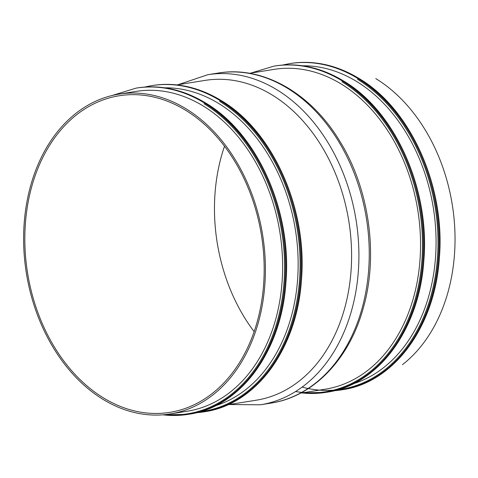<?xml version="1.0" encoding="UTF-8"?>
<svg xmlns="http://www.w3.org/2000/svg" width="478" height="478" viewBox="0 0 478 478"><rect width="100%" height="100%" fill="white"/><g stroke="black" fill="none" stroke-linecap="round" stroke-linejoin="round"><path stroke-width="0.72" d="M103.284 397.804A160.309 118.46 80.9 0 1 25.113 227.91A160.309 118.46 80.9 0 1 119.231 95.755A160.309 118.46 80.9 0 1 185.721 110.316A160.309 118.46 80.9 0 1 263.886 280.275A160.309 118.46 80.9 0 1 169.672 412.383A160.309 118.46 80.9 0 1 103.284 397.804M254.123 331.63A160.309 118.46 80.9 0 1 224.523 146.208M375.78 78.577A161.94 119.667 80.9 0 1 454.1 219.097A161.94 119.667 80.9 0 1 402.452 364.696M102.866 399.267A161.94 119.667 80.9 0 1 23.9 227.648A161.94 119.667 80.9 0 1 118.974 94.142A161.94 119.667 80.9 0 1 186.139 108.853A161.94 119.667 80.9 0 1 265.111 280.472A161.94 119.667 80.9 0 1 170.037 413.978A161.94 119.667 80.9 0 1 102.866 399.267M170.037 413.978L187.274 411.223A161.94 119.667 -99.1 0 0 282.349 277.718A161.94 119.667 -99.1 0 0 203.383 106.098A161.94 119.667 -99.1 0 0 136.212 91.388L118.974 94.142M176.812 84.905L205.17 80.382A161.94 119.667 80.9 0 1 272.341 95.092A161.94 119.667 80.9 0 1 344.202 309.899A161.94 119.667 80.9 0 1 256.232 400.211L227.875 404.741M353.361 383.744A161.94 119.667 -99.1 0 0 436.055 244.563A161.94 119.667 -99.1 0 0 356.815 81.601A161.94 119.667 -99.1 0 0 302.598 65.791M300.537 393.137L325.189 389.206A161.94 119.667 -99.1 0 0 420.264 255.7A161.94 119.667 -99.1 0 0 341.298 84.08A161.94 119.667 -99.1 0 0 274.127 69.37L249.474 73.307M215.447 405.762A161.94 119.667 -99.1 0 0 298.141 266.587A161.94 119.667 -99.1 0 0 218.894 103.624A161.94 119.667 -99.1 0 0 164.683 87.809M351.282 311.572A167.127 123.497 80.9 0 1 260.498 404.782L270.841 403.127A167.127 123.497 80.9 0 0 361.625 309.923A167.127 123.497 80.9 0 0 338.621 141.452A167.127 123.497 80.9 0 0 218.147 73.062L207.805 74.711A167.127 123.497 80.9 0 1 328.278 143.107A167.127 123.497 80.9 0 1 351.282 311.572M165.573 414.569A164.534 121.579 -99.1 0 0 283 292.661A164.534 121.579 -99.1 0 0 204.046 103.774M295.553 391.536A164.534 121.579 -99.1 0 0 420.222 275.734A164.534 121.579 -99.1 0 0 341.967 81.756M342.565 81.105A165.179 122.057 -99.1 0 0 274.049 66.101L274.91 65.964A165.179 122.057 -99.1 0 1 343.425 80.967A165.179 122.057 -99.1 0 1 423.968 256.023A165.179 122.057 -99.1 0 1 326.994 392.199L326.133 392.336A165.179 122.057 -99.1 0 0 423.108 256.16A165.179 122.057 -99.1 0 0 342.565 81.105M204.644 103.129A165.179 122.057 -99.1 0 0 136.134 88.119L136.995 87.982A165.179 122.057 -99.1 0 1 205.504 102.991A165.179 122.057 -99.1 0 1 286.053 278.041A165.179 122.057 -99.1 0 1 189.079 414.217L188.218 414.354A165.179 122.057 -99.1 0 0 285.193 278.178A165.179 122.057 -99.1 0 0 204.644 103.129M302.114 387.09A164.534 121.579 -99.1 0 0 434.795 278.961A164.534 121.579 -99.1 0 0 357.478 79.282M342.511 389.719L334.271 390.723A165.179 122.057 -99.1 0 0 341.65 389.857A165.179 122.057 -99.1 0 0 438.625 253.681A165.179 122.057 -99.1 0 0 358.076 78.631A165.179 122.057 -99.1 0 0 289.566 63.628L290.427 63.49C313.795 59.947 336.685 64.954 359.109 78.523C410.859 108.966 445.651 186.982 439.342 258.234C434.968 326.629 393.872 382.561 342.511 389.719A165.179 122.057 -99.1 0 0 439.485 253.543A165.179 122.057 -99.1 0 0 358.942 78.494A165.179 122.057 -99.1 0 0 290.427 63.49M220.161 100.649A165.179 122.057 -99.1 0 0 151.651 85.646L152.512 85.508A165.179 122.057 -99.1 0 1 221.021 100.511A165.179 122.057 -99.1 0 1 301.57 275.561A165.179 122.057 -99.1 0 1 204.596 411.737L203.73 411.875A165.179 122.057 -99.1 0 0 300.704 275.698A165.179 122.057 -99.1 0 0 220.161 100.649M200.079 411.749A164.534 121.579 -99.1 0 0 299.67 277.754A164.534 121.579 -99.1 0 0 219.563 101.3M162.861 414.82A165.179 122.057 -99.1 0 0 188.218 414.354L162.807 414.826M196.362 412.741A165.179 122.057 -99.1 0 0 203.73 411.875L196.356 412.747M301.869 392.928A165.179 122.057 -99.1 0 0 326.133 392.336L301.833 392.934M229.165 404.537L260.498 404.782M218.147 73.062C262.326 65.48 310.353 92.618 339.32 140.43C369.375 188.302 378.803 255.509 362.975 309.123C348.856 359.773 312.994 396.842 270.841 403.127M289.566 63.628L282.289 65.098M326.994 392.199C378.355 385.035 419.451 329.109 423.831 260.707C430.14 189.455 395.342 111.44 343.598 80.997C321.174 67.434 298.278 62.421 274.91 65.964M274.049 66.101L250.771 73.098M204.596 411.737C255.951 404.579 297.053 348.647 301.427 280.251C307.736 209 272.938 130.984 221.195 100.541C198.77 86.978 175.874 81.965 152.512 85.508M151.651 85.646L144.368 87.116M189.079 414.217C240.44 407.059 281.536 351.127 285.91 282.725C292.219 211.473 257.421 133.464 205.677 103.015C183.253 89.452 160.357 84.445 136.995 87.982M136.134 88.119L111.834 95.582M178.103 84.702L207.805 74.711"/></g></svg>
